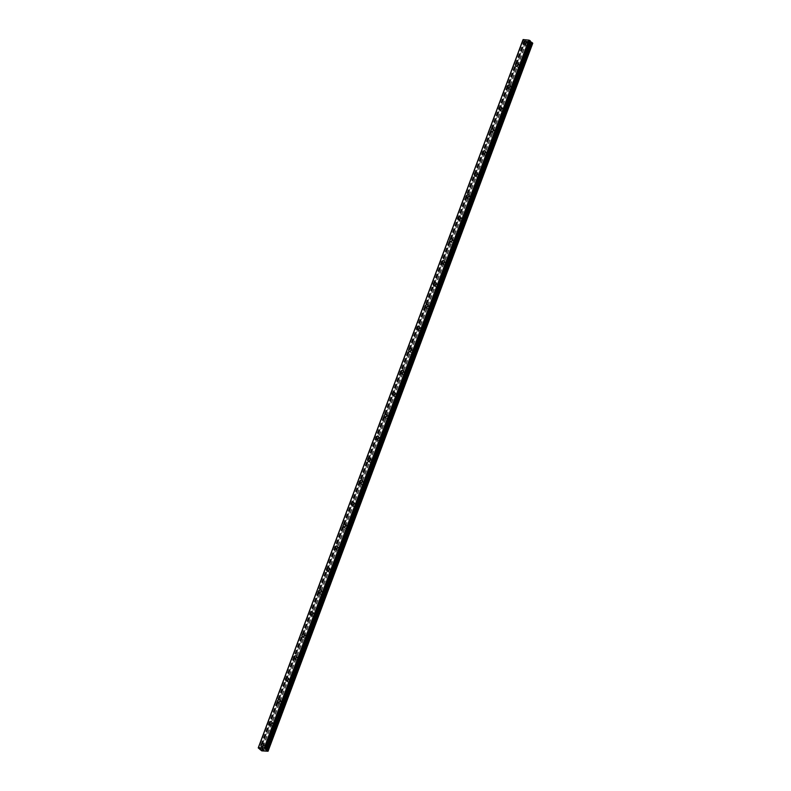 <?xml version="1.0" encoding="UTF-8"?>
<svg xmlns="http://www.w3.org/2000/svg" width="791" height="791" viewBox="0 0 791 791"><rect width="100%" height="100%" fill="white"/><g stroke="black" fill="none" stroke-linecap="round" stroke-linejoin="round"><path stroke-width="0.59" stroke-dasharray="3.96 2.97" d="M266.656 748.424A1.088 0.801 -46.8 0 0 264.906 748.256A1.088 0.801 -46.8 0 0 266.656 748.424M264.58 746.477A1.088 0.801 -46.8 0 0 262.83 746.308A1.088 0.801 -46.8 0 0 264.58 746.477M263.492 743.847L263.492 743.847A1.711 1.256 133.2 0 1 261.149 746.338L261.149 746.338M274.863 726.474A1.088 0.801 -46.8 0 0 273.113 726.306A1.088 0.801 -46.8 0 0 274.863 726.474M272.786 724.526A1.088 0.801 -46.8 0 0 271.036 724.358A1.088 0.801 -46.8 0 0 272.786 724.526M271.699 721.896L271.699 721.896A1.711 1.256 133.2 0 1 269.355 724.388L269.355 724.388M283.069 704.514A1.088 0.801 -46.8 0 0 281.319 704.356A1.088 0.801 -46.8 0 0 283.069 704.514M280.993 702.566A1.088 0.801 -46.8 0 0 279.243 702.398A1.088 0.801 -46.8 0 0 280.993 702.566M279.915 699.936L279.905 699.936A1.711 1.256 133.2 0 1 277.572 702.428L277.562 702.428M291.276 682.564A1.088 0.801 -46.8 0 0 289.526 682.396A1.088 0.801 -46.8 0 0 291.276 682.564M289.209 680.616A1.088 0.801 -46.8 0 0 287.449 680.448A1.088 0.801 -46.8 0 0 289.209 680.616M288.122 677.986L288.122 677.986A1.711 1.256 133.2 0 1 285.778 680.478L285.778 680.478M299.492 660.614A1.088 0.801 -46.8 0 0 297.732 660.445A1.088 0.801 -46.8 0 0 299.492 660.614M297.416 658.656A1.088 0.801 -46.8 0 0 295.666 658.498A1.088 0.801 -46.8 0 0 297.416 658.656M296.328 656.036L296.328 656.026A1.711 1.256 133.2 0 1 293.985 658.527L293.985 658.517M307.699 638.653A1.088 0.801 -46.8 0 0 305.949 638.495A1.088 0.801 -46.8 0 0 307.699 638.653M305.623 636.706A1.088 0.801 -46.8 0 0 303.873 636.537A1.088 0.801 -46.8 0 0 305.623 636.706M304.535 634.075L304.535 634.075A1.711 1.256 133.2 0 1 302.192 636.567L302.192 636.567M315.906 616.703A1.088 0.801 -46.8 0 0 314.156 616.535A1.088 0.801 -46.8 0 0 315.906 616.703M313.829 614.755A1.088 0.801 -46.8 0 0 312.079 614.587A1.088 0.801 -46.8 0 0 313.829 614.755M312.742 612.125L312.742 612.125A1.711 1.256 133.2 0 1 310.398 614.617L310.398 614.617M324.112 594.753A1.088 0.801 -46.8 0 0 322.362 594.585A1.088 0.801 -46.8 0 0 324.112 594.753M322.036 592.795A1.088 0.801 -46.8 0 0 320.286 592.627A1.088 0.801 -46.8 0 0 322.036 592.795M320.948 590.165L320.948 590.165A1.711 1.256 133.2 0 1 318.605 592.657L318.605 592.657M332.319 572.793A1.088 0.801 -46.8 0 0 330.569 572.625A1.088 0.801 -46.8 0 0 332.319 572.793M330.243 570.845A1.088 0.801 -46.8 0 0 328.492 570.677A1.088 0.801 -46.8 0 0 330.243 570.845M329.165 568.215L329.155 568.215A1.711 1.256 133.2 0 1 326.821 570.707L326.812 570.707M340.525 550.843A1.088 0.801 -46.8 0 0 338.775 550.674A1.088 0.801 -46.8 0 0 340.525 550.843M338.459 548.895A1.088 0.801 -46.8 0 0 336.699 548.727A1.088 0.801 -46.8 0 0 338.459 548.895M337.371 546.265L337.371 546.265A1.711 1.256 133.2 0 1 335.028 548.756L335.028 548.756M348.742 528.882A1.088 0.801 -46.8 0 0 346.982 528.724A1.088 0.801 -46.8 0 0 348.742 528.882M346.666 526.935A1.088 0.801 -46.8 0 0 344.916 526.766A1.088 0.801 -46.8 0 0 346.666 526.935M345.578 524.304L345.578 524.304A1.711 1.256 133.2 0 1 343.235 526.796L343.235 526.796M356.949 506.932A1.088 0.801 -46.8 0 0 355.199 506.764A1.088 0.801 -46.8 0 0 356.949 506.932M354.872 504.984A1.088 0.801 -46.8 0 0 353.122 504.816A1.088 0.801 -46.8 0 0 354.872 504.984M353.785 502.354L353.785 502.354A1.711 1.256 133.2 0 1 351.441 504.846L351.441 504.846M365.155 484.982A1.088 0.801 -46.8 0 0 363.405 484.814A1.088 0.801 -46.8 0 0 365.155 484.982M363.079 483.024A1.088 0.801 -46.8 0 0 361.329 482.866A1.088 0.801 -46.8 0 0 363.079 483.024M361.991 480.404L361.991 480.394A1.711 1.256 133.2 0 1 359.648 482.896L359.648 482.886M373.362 463.022A1.088 0.801 -46.8 0 0 371.612 462.864A1.088 0.801 -46.8 0 0 373.362 463.022M371.286 461.074A1.088 0.801 -46.8 0 0 369.535 460.906A1.088 0.801 -46.8 0 0 371.286 461.074M370.198 458.444L370.198 458.444A1.711 1.256 133.2 0 1 367.855 460.935L367.855 460.935M381.569 441.071A1.088 0.801 -46.8 0 0 379.818 440.903A1.088 0.801 -46.8 0 0 381.569 441.071M379.492 439.124A1.088 0.801 -46.8 0 0 377.742 438.956A1.088 0.801 -46.8 0 0 379.492 439.124M378.414 436.494L378.405 436.494A1.711 1.256 133.2 0 1 376.071 438.985L376.061 438.985M389.775 419.121A1.088 0.801 -46.8 0 0 388.025 418.953A1.088 0.801 -46.8 0 0 389.775 419.121M387.709 417.164A1.088 0.801 -46.8 0 0 385.949 416.995A1.088 0.801 -46.8 0 0 387.709 417.164M386.621 414.533L386.621 414.533A1.711 1.256 133.2 0 1 384.278 417.025L384.278 417.025M397.992 397.161A1.088 0.801 -46.8 0 0 396.232 396.993A1.088 0.801 -46.8 0 0 397.992 397.161M395.915 395.213A1.088 0.801 -46.8 0 0 394.165 395.045A1.088 0.801 -46.8 0 0 395.915 395.213M394.828 392.583L394.828 392.583A1.711 1.256 133.2 0 1 392.484 395.075L392.484 395.075M406.198 375.211A1.088 0.801 -46.8 0 0 404.448 375.043A1.088 0.801 -46.8 0 0 406.198 375.211M404.122 373.263A1.088 0.801 -46.8 0 0 402.372 373.095A1.088 0.801 -46.8 0 0 404.122 373.263M403.034 370.633L403.034 370.633A1.711 1.256 133.2 0 1 400.691 373.125L400.691 373.125M414.405 353.251A1.088 0.801 -46.8 0 0 412.655 353.093A1.088 0.801 -46.8 0 0 414.405 353.251M412.329 351.303A1.088 0.801 -46.8 0 0 410.578 351.135A1.088 0.801 -46.8 0 0 412.329 351.303M411.241 348.673L411.241 348.673A1.711 1.256 133.2 0 1 408.898 351.164L408.898 351.164M422.612 331.3A1.088 0.801 -46.8 0 0 420.861 331.132A1.088 0.801 -46.8 0 0 422.612 331.3M420.535 329.353A1.088 0.801 -46.8 0 0 418.785 329.185A1.088 0.801 -46.8 0 0 420.535 329.353M419.448 326.723L419.448 326.723A1.711 1.256 133.2 0 1 417.104 329.214L417.104 329.214M430.818 309.35A1.088 0.801 -46.8 0 0 429.068 309.182A1.088 0.801 -46.8 0 0 430.818 309.35M428.742 307.392A1.088 0.801 -46.8 0 0 426.992 307.234A1.088 0.801 -46.8 0 0 428.742 307.392M427.654 304.762L427.664 304.772A1.711 1.256 133.2 0 1 425.321 307.264L425.311 307.254M439.025 287.39A1.088 0.801 -46.8 0 0 437.275 287.232A1.088 0.801 -46.8 0 0 439.025 287.39M436.958 285.442A1.088 0.801 -46.8 0 0 435.198 285.274A1.088 0.801 -46.8 0 0 436.958 285.442M435.871 282.812L435.871 282.812A1.711 1.256 133.2 0 1 433.527 285.304L433.527 285.304M447.241 265.44A1.088 0.801 -46.8 0 0 445.481 265.272A1.088 0.801 -46.8 0 0 447.241 265.44M445.165 263.492A1.088 0.801 -46.8 0 0 443.415 263.324A1.088 0.801 -46.8 0 0 445.165 263.492M444.077 260.862L444.077 260.862A1.711 1.256 133.2 0 1 441.734 263.354L441.734 263.354M455.448 243.49A1.088 0.801 -46.8 0 0 453.698 243.321A1.088 0.801 -46.8 0 0 455.448 243.49M453.372 241.532A1.088 0.801 -46.8 0 0 451.621 241.364A1.088 0.801 -46.8 0 0 453.372 241.532M452.284 238.902L452.284 238.902A1.711 1.256 133.2 0 1 449.941 241.393L449.941 241.393M463.655 221.529A1.088 0.801 -46.8 0 0 461.904 221.361A1.088 0.801 -46.8 0 0 463.655 221.529M461.578 219.582A1.088 0.801 -46.8 0 0 459.828 219.414A1.088 0.801 -46.8 0 0 461.578 219.582M460.491 216.952L460.491 216.952A1.711 1.256 133.2 0 1 458.147 219.443L458.147 219.443M471.861 199.579A1.088 0.801 -46.8 0 0 470.111 199.411A1.088 0.801 -46.8 0 0 471.861 199.579M469.785 197.631A1.088 0.801 -46.8 0 0 468.035 197.463A1.088 0.801 -46.8 0 0 469.785 197.631M468.697 195.001L468.697 195.001A1.711 1.256 133.2 0 1 466.354 197.493L466.354 197.493M480.068 177.619A1.088 0.801 -46.8 0 0 478.318 177.461A1.088 0.801 -46.8 0 0 480.068 177.619M477.991 175.671A1.088 0.801 -46.8 0 0 476.241 175.503A1.088 0.801 -46.8 0 0 477.991 175.671M476.914 173.041L476.904 173.041A1.711 1.256 133.2 0 1 474.56 175.533L474.56 175.533M488.274 155.669A1.088 0.801 -46.8 0 0 486.524 155.501A1.088 0.801 -46.8 0 0 488.274 155.669M486.208 153.721A1.088 0.801 -46.8 0 0 484.448 153.553A1.088 0.801 -46.8 0 0 486.208 153.721M485.12 151.091L485.12 151.091A1.711 1.256 133.2 0 1 482.777 153.583L482.777 153.583M496.491 133.719A1.088 0.801 -46.8 0 0 494.731 133.55A1.088 0.801 -46.8 0 0 496.491 133.719M494.415 131.761A1.088 0.801 -46.8 0 0 492.664 131.603A1.088 0.801 -46.8 0 0 494.415 131.761M493.327 129.141L493.327 129.131A1.711 1.256 133.2 0 1 490.984 131.632L490.984 131.622M504.698 111.758A1.088 0.801 -46.8 0 0 502.947 111.6A1.088 0.801 -46.8 0 0 504.698 111.758M502.621 109.811A1.088 0.801 -46.8 0 0 500.871 109.642A1.088 0.801 -46.8 0 0 502.621 109.811M501.534 107.181L501.534 107.181A1.711 1.256 133.2 0 1 499.19 109.672L499.19 109.672M512.904 89.808A1.088 0.801 -46.8 0 0 511.154 89.64A1.088 0.801 -46.8 0 0 512.904 89.808M510.828 87.86A1.088 0.801 -46.8 0 0 509.078 87.692A1.088 0.801 -46.8 0 0 510.828 87.86M509.74 85.23L509.74 85.23A1.711 1.256 133.2 0 1 507.397 87.722L507.397 87.722M521.111 67.858A1.088 0.801 -46.8 0 0 519.361 67.69A1.088 0.801 -46.8 0 0 521.111 67.858M519.034 65.9A1.088 0.801 -46.8 0 0 517.284 65.732A1.088 0.801 -46.8 0 0 519.034 65.9M517.947 63.27L517.947 63.27A1.711 1.256 133.2 0 1 515.603 65.762L515.603 65.762M529.317 45.898A1.088 0.801 -46.8 0 0 527.567 45.73A1.088 0.801 -46.8 0 0 529.317 45.898M527.241 43.95A1.088 0.801 -46.8 0 0 525.491 43.782A1.088 0.801 -46.8 0 0 527.241 43.95M526.163 41.32L526.153 41.32A1.711 1.256 133.2 0 1 523.81 43.812L523.81 43.812M527.745 43.999A1.711 1.256 -46.8 0 0 524.997 43.732A1.711 1.256 -46.8 0 0 527.745 43.999M526.499 42.823A1.711 1.256 -46.8 0 0 523.751 42.566A1.711 1.256 -46.8 0 0 526.499 42.823M519.539 65.95A1.711 1.256 -46.8 0 0 516.78 65.693A1.711 1.256 -46.8 0 0 519.539 65.95M518.293 64.783A1.711 1.256 -46.8 0 0 515.544 64.516A1.711 1.256 -46.8 0 0 518.293 64.783M511.332 87.9A1.711 1.256 -46.8 0 0 508.573 87.643A1.711 1.256 -46.8 0 0 511.332 87.9M510.086 86.733A1.711 1.256 -46.8 0 0 507.328 86.476A1.711 1.256 -46.8 0 0 510.086 86.733M503.116 109.86A1.711 1.256 -46.8 0 0 500.367 109.593A1.711 1.256 -46.8 0 0 503.116 109.86M501.88 108.693A1.711 1.256 -46.8 0 0 499.121 108.426A1.711 1.256 -46.8 0 0 501.88 108.693M494.909 131.81A1.711 1.256 -46.8 0 0 492.16 131.553A1.711 1.256 -46.8 0 0 494.909 131.81M493.673 130.644A1.711 1.256 -46.8 0 0 490.914 130.377A1.711 1.256 -46.8 0 0 493.673 130.644M486.702 153.77A1.711 1.256 -46.8 0 0 483.954 153.503A1.711 1.256 -46.8 0 0 486.702 153.77M485.456 152.594A1.711 1.256 -46.8 0 0 482.708 152.337A1.711 1.256 -46.8 0 0 485.456 152.594M478.496 175.721A1.711 1.256 -46.8 0 0 475.747 175.454A1.711 1.256 -46.8 0 0 478.496 175.721M477.25 174.554A1.711 1.256 -46.8 0 0 474.501 174.287A1.711 1.256 -46.8 0 0 477.25 174.554M470.289 197.671A1.711 1.256 -46.8 0 0 467.53 197.414A1.711 1.256 -46.8 0 0 470.289 197.671M469.043 196.504A1.711 1.256 -46.8 0 0 466.295 196.247A1.711 1.256 -46.8 0 0 469.043 196.504M462.082 219.631A1.711 1.256 -46.8 0 0 459.324 219.364A1.711 1.256 -46.8 0 0 462.082 219.631M460.837 218.454A1.711 1.256 -46.8 0 0 458.078 218.197A1.711 1.256 -46.8 0 0 460.837 218.454M453.866 241.581A1.711 1.256 -46.8 0 0 451.117 241.324A1.711 1.256 -46.8 0 0 453.866 241.581M452.63 240.415A1.711 1.256 -46.8 0 0 449.871 240.148A1.711 1.256 -46.8 0 0 452.63 240.415M445.659 263.532A1.711 1.256 -46.8 0 0 442.911 263.274A1.711 1.256 -46.8 0 0 445.659 263.532M444.423 262.365A1.711 1.256 -46.8 0 0 441.665 262.108A1.711 1.256 -46.8 0 0 444.423 262.365M437.453 285.492A1.711 1.256 -46.8 0 0 434.704 285.225A1.711 1.256 -46.8 0 0 437.453 285.492M436.207 284.325A1.711 1.256 -46.8 0 0 433.458 284.058A1.711 1.256 -46.8 0 0 436.207 284.325M429.246 307.442A1.711 1.256 -46.8 0 0 426.497 307.185A1.711 1.256 -46.8 0 0 429.246 307.442M428 306.275A1.711 1.256 -46.8 0 0 425.251 306.008A1.711 1.256 -46.8 0 0 428 306.275M421.039 329.402A1.711 1.256 -46.8 0 0 418.281 329.135A1.711 1.256 -46.8 0 0 421.039 329.402M419.794 328.225A1.711 1.256 -46.8 0 0 417.045 327.968A1.711 1.256 -46.8 0 0 419.794 328.225M412.833 351.352A1.711 1.256 -46.8 0 0 410.074 351.085A1.711 1.256 -46.8 0 0 412.833 351.352M411.587 350.186A1.711 1.256 -46.8 0 0 408.838 349.919A1.711 1.256 -46.8 0 0 411.587 350.186M404.616 373.303A1.711 1.256 -46.8 0 0 401.868 373.045A1.711 1.256 -46.8 0 0 404.616 373.303M403.38 372.136A1.711 1.256 -46.8 0 0 400.622 371.879A1.711 1.256 -46.8 0 0 403.38 372.136M396.41 395.263A1.711 1.256 -46.8 0 0 393.661 394.996A1.711 1.256 -46.8 0 0 396.41 395.263M395.174 394.086A1.711 1.256 -46.8 0 0 392.415 393.829A1.711 1.256 -46.8 0 0 395.174 394.086M388.203 417.213A1.711 1.256 -46.8 0 0 385.454 416.956A1.711 1.256 -46.8 0 0 388.203 417.213M386.957 416.046A1.711 1.256 -46.8 0 0 384.208 415.779A1.711 1.256 -46.8 0 0 386.957 416.046M379.996 439.163A1.711 1.256 -46.8 0 0 377.248 438.906A1.711 1.256 -46.8 0 0 379.996 439.163M378.751 437.996A1.711 1.256 -46.8 0 0 376.002 437.739A1.711 1.256 -46.8 0 0 378.751 437.996M371.79 461.123A1.711 1.256 -46.8 0 0 369.031 460.856A1.711 1.256 -46.8 0 0 371.79 461.123M370.544 459.957A1.711 1.256 -46.8 0 0 367.795 459.69A1.711 1.256 -46.8 0 0 370.544 459.957M363.583 483.074A1.711 1.256 -46.8 0 0 360.825 482.817A1.711 1.256 -46.8 0 0 363.583 483.074M362.337 481.907A1.711 1.256 -46.8 0 0 359.589 481.64A1.711 1.256 -46.8 0 0 362.337 481.907M355.367 505.034A1.711 1.256 -46.8 0 0 352.618 504.767A1.711 1.256 -46.8 0 0 355.367 505.034M354.131 503.857A1.711 1.256 -46.8 0 0 351.372 503.6A1.711 1.256 -46.8 0 0 354.131 503.857M347.16 526.984A1.711 1.256 -46.8 0 0 344.411 526.717A1.711 1.256 -46.8 0 0 347.16 526.984M345.924 525.817A1.711 1.256 -46.8 0 0 343.165 525.55A1.711 1.256 -46.8 0 0 345.924 525.817M338.953 548.934A1.711 1.256 -46.8 0 0 336.205 548.677A1.711 1.256 -46.8 0 0 338.953 548.934M337.708 547.768A1.711 1.256 -46.8 0 0 334.959 547.51A1.711 1.256 -46.8 0 0 337.708 547.768M330.747 570.894A1.711 1.256 -46.8 0 0 327.998 570.627A1.711 1.256 -46.8 0 0 330.747 570.894M329.501 569.718A1.711 1.256 -46.8 0 0 326.752 569.461A1.711 1.256 -46.8 0 0 329.501 569.718M322.54 592.845A1.711 1.256 -46.8 0 0 319.782 592.588A1.711 1.256 -46.8 0 0 322.54 592.845M321.294 591.678A1.711 1.256 -46.8 0 0 318.546 591.411A1.711 1.256 -46.8 0 0 321.294 591.678M314.334 614.795A1.711 1.256 -46.8 0 0 311.575 614.538A1.711 1.256 -46.8 0 0 314.334 614.795M313.088 613.628A1.711 1.256 -46.8 0 0 310.339 613.371A1.711 1.256 -46.8 0 0 313.088 613.628M306.127 636.755A1.711 1.256 -46.8 0 0 303.368 636.488A1.711 1.256 -46.8 0 0 306.127 636.755M304.881 635.588A1.711 1.256 -46.8 0 0 302.122 635.321A1.711 1.256 -46.8 0 0 304.881 635.588M297.91 658.705A1.711 1.256 -46.8 0 0 295.162 658.448A1.711 1.256 -46.8 0 0 297.91 658.705M296.674 657.539A1.711 1.256 -46.8 0 0 293.916 657.272A1.711 1.256 -46.8 0 0 296.674 657.539M289.704 680.665A1.711 1.256 -46.8 0 0 286.955 680.398A1.711 1.256 -46.8 0 0 289.704 680.665M288.458 679.489A1.711 1.256 -46.8 0 0 285.709 679.232A1.711 1.256 -46.8 0 0 288.458 679.489M281.497 702.616A1.711 1.256 -46.8 0 0 278.748 702.349A1.711 1.256 -46.8 0 0 281.497 702.616M280.251 701.449A1.711 1.256 -46.8 0 0 277.503 701.182A1.711 1.256 -46.8 0 0 280.251 701.449M273.291 724.566A1.711 1.256 -46.8 0 0 270.532 724.309A1.711 1.256 -46.8 0 0 273.291 724.566M272.045 723.399A1.711 1.256 -46.8 0 0 269.296 723.142A1.711 1.256 -46.8 0 0 272.045 723.399M265.084 746.526A1.711 1.256 -46.8 0 0 262.325 746.259A1.711 1.256 -46.8 0 0 265.084 746.526M263.838 745.349A1.711 1.256 -46.8 0 0 261.089 745.092A1.711 1.256 -46.8 0 0 263.838 745.349M528.25 41.27L527.666 41.221L528.25 41.27M528.853 41.844L528.269 41.785L528.853 41.844M528.319 41.824L527.627 41.172L528.319 41.834M527.132 41.468L527.726 41.735L527.132 41.468M527.726 41.735L527.113 41.676L527.726 41.735M527.152 41.715L527.933 41.794L526.994 41.152L527.933 41.794L527.152 41.715M532.768 43.218L526.49 42.852L525.066 41.893L260.348 749.908M258.242 747.93L522.96 39.916L524.828 40.934L525.066 41.893M523.019 39.866L258.41 747.643M265.588 748.958L530.128 41.468M262.592 749.71L263.225 749.809M262.572 749.196L261.87 749.087M263.176 749.324L264.026 749.878M526.49 42.852L261.772 750.867M528.289 43.03L263.581 751.045M525.768 42.556L261.05 750.57M524.235 40.628L259.517 748.652M524.166 40.608L259.448 748.622M530.128 41.172L265.4 749.206M532.6 43.436L267.882 751.45M530.801 43.268L266.083 751.282M530.593 43.179L265.875 751.193M528.339 42.961L263.63 750.985M525.006 41.745L260.476 749.285L524.997 41.765M525.264 41.429L260.555 749.413L525.273 41.419M525.204 41.29L260.496 749.304M524.828 40.934L260.11 748.948M524.562 40.766L259.844 748.78M523.415 40.292L258.697 748.306M523.306 40.242L258.598 748.256M530.029 41.29L265.321 749.304L530.029 41.3M530.089 41.429L265.549 748.958M266.527 747.554L264.451 745.597M274.734 725.594L272.658 723.646M282.941 703.644L280.864 701.696M291.147 681.684L289.071 679.736M299.354 659.734L297.287 657.786M307.57 637.783L305.494 635.826M315.777 615.823L313.701 613.875M323.984 593.873L321.907 591.925M332.19 571.923L330.114 569.965M340.397 549.963L338.321 548.015M348.604 528.012L346.537 526.064M356.82 506.052L354.744 504.104M365.027 484.102L362.95 482.154M373.233 462.152L371.157 460.194M381.44 440.192L379.364 438.244M389.647 418.241L387.57 416.293M397.853 396.291L395.787 394.333M406.07 374.331L403.993 372.383M414.276 352.381L412.2 350.433M422.483 330.42L420.407 328.473M430.69 308.47L428.613 306.522M438.896 286.52L436.82 284.562M447.103 264.56L445.036 262.612M455.319 242.61L453.243 240.662M463.526 220.659L461.45 218.702M471.733 198.699L469.656 196.751M479.939 176.749L477.863 174.801M488.146 154.789L486.07 152.841M496.353 132.839L494.286 130.891M504.569 110.888L502.493 108.931M512.776 88.928L510.699 86.98M520.982 66.978L518.906 65.03M529.189 45.028L527.113 43.07M527.538 42.615L526.302 41.448M519.331 64.575L518.085 63.409M511.124 86.526L509.879 85.359M502.918 108.486L501.672 107.309M494.711 130.436L493.465 129.269M486.495 152.386L485.259 151.219M478.288 174.346L477.052 173.17M470.081 196.297L468.836 195.13M461.875 218.247L460.629 217.08M453.668 240.207L452.422 239.04M445.462 262.157L444.216 260.99M437.245 284.117L436.009 282.941M429.038 306.068L427.802 304.901M420.832 328.018L419.586 326.851M412.625 349.978L411.379 348.801M404.419 371.928L403.173 370.761M396.212 393.878L394.966 392.712M387.995 415.839L386.759 414.672M379.789 437.789L378.553 436.622M371.582 459.749L370.336 458.572M363.376 481.699L362.13 480.533M355.169 503.649L353.923 502.483M346.962 525.61L345.716 524.433M338.756 547.56L337.51 546.393M330.539 569.51L329.303 568.343M322.332 591.47L321.087 590.304M314.126 613.42L312.88 612.254M305.919 635.381L304.673 634.204M297.713 657.331L296.467 656.164M289.506 679.281L288.26 678.114M281.289 701.241L280.054 700.065M273.083 723.192L271.837 722.025M264.876 745.142L263.63 743.975M262.533 747.643L261.287 746.467M270.74 725.683L269.494 724.516M278.946 703.733L277.71 702.566M287.153 681.773L285.917 680.606M295.369 659.823L294.123 658.656M303.576 637.872L302.33 636.696M311.783 615.912L310.537 614.745M319.989 593.962L318.743 592.795M328.196 572.012L326.96 570.835M336.402 550.052L335.166 548.885M344.619 528.101L343.373 526.935M352.826 506.141L351.58 504.974M361.032 484.191L359.786 483.024M369.239 462.241L367.993 461.064M377.445 440.28L376.209 439.114M385.652 418.33L384.416 417.164M393.869 396.38L392.623 395.203M402.075 374.42L400.829 373.253M410.282 352.47L409.036 351.303M418.488 330.509L417.243 329.343M426.695 308.559L425.449 307.392M434.902 286.609L433.666 285.432M443.118 264.649L441.872 263.482M451.325 242.699L450.079 241.532M459.531 220.748L458.286 219.572M467.738 198.788L466.492 197.621M475.945 176.838L474.699 175.671M484.151 154.878L482.915 153.711M492.368 132.928L491.122 131.761M500.574 110.977L499.329 109.801M508.781 89.017L507.535 87.85M516.988 67.067L515.742 65.9M525.194 45.117L523.949 43.94M527.696 46.61L525.62 44.662M519.489 68.56L517.413 66.612M511.283 90.52L509.206 88.562M503.076 112.47L501 110.522M494.859 134.43L492.793 132.473M486.653 156.381L484.576 154.433M478.446 178.331L476.37 176.383M470.24 200.291L468.163 198.333M462.033 222.241L459.957 220.294M453.826 244.192L451.75 242.244M445.62 266.152L443.543 264.194M437.403 288.102L435.327 286.154M429.197 310.062L427.12 308.104M420.99 332.012L418.914 330.065M412.783 353.963L410.707 352.015M404.577 375.923L402.5 373.965M396.37 397.873L394.294 395.925M388.154 419.823L386.087 417.875M379.947 441.783L377.871 439.826M371.74 463.734L369.664 461.786M363.534 485.694L361.457 483.736M355.327 507.644L353.251 505.696M347.12 529.594L345.044 527.646M338.904 551.554L336.837 549.597M330.697 573.505L328.621 571.557M322.491 595.455L320.414 593.507M314.284 617.415L312.208 615.457M306.077 639.365L304.001 637.417M297.871 661.325L295.794 659.368M289.654 683.276L287.588 681.328M281.448 705.226L279.371 703.278M273.241 727.186L271.165 725.228M265.034 749.136L262.958 747.188M523.177 39.787L258.459 747.802M530.089 41.033L265.371 749.047"/><path stroke-width="1.19" d="M261.149 746.338A1.711 1.256 133.2 0 1 263.492 743.847A1.711 1.256 133.2 0 1 261.149 746.338A1.711 1.256 133.2 0 1 263.492 743.847M269.355 724.388A1.711 1.256 133.2 0 1 271.699 721.896A1.711 1.256 133.2 0 1 269.355 724.388A1.711 1.256 133.2 0 1 271.699 721.896M277.572 702.428A1.711 1.256 133.2 0 1 279.915 699.936A1.711 1.256 133.2 0 1 277.562 702.428A1.711 1.256 133.2 0 1 279.905 699.936M285.778 680.478A1.711 1.256 133.2 0 1 288.122 677.986A1.711 1.256 133.2 0 1 285.778 680.478A1.711 1.256 133.2 0 1 288.122 677.986M293.985 658.517A1.711 1.256 133.2 0 1 296.328 656.036A1.711 1.256 133.2 0 1 293.985 658.517A1.711 1.256 133.2 0 1 296.328 656.026M302.192 636.567A1.711 1.256 133.2 0 1 304.535 634.075A1.711 1.256 133.2 0 1 302.192 636.567A1.711 1.256 133.2 0 1 304.535 634.075M310.201 613.243A1.711 1.256 133.2 0 1 312.949 613.5A1.711 1.256 133.2 0 1 310.201 613.243M310.398 614.617A1.711 1.256 133.2 0 1 312.742 612.125M318.605 592.657A1.711 1.256 133.2 0 1 320.948 590.165A1.711 1.256 133.2 0 1 318.605 592.657A1.711 1.256 133.2 0 1 320.948 590.165M326.812 570.707A1.711 1.256 133.2 0 1 329.165 568.215A1.711 1.256 133.2 0 1 326.812 570.707A1.711 1.256 133.2 0 1 329.155 568.215M335.028 548.756A1.711 1.256 133.2 0 1 337.371 546.265A1.711 1.256 133.2 0 1 335.028 548.756A1.711 1.256 133.2 0 1 337.371 546.265M343.235 526.796A1.711 1.256 133.2 0 1 345.578 524.304A1.711 1.256 133.2 0 1 343.235 526.796A1.711 1.256 133.2 0 1 345.578 524.304M351.441 504.846A1.711 1.256 133.2 0 1 353.785 502.354A1.711 1.256 133.2 0 1 351.441 504.846A1.711 1.256 133.2 0 1 353.785 502.354M359.648 482.886A1.711 1.256 133.2 0 1 361.991 480.404A1.711 1.256 133.2 0 1 359.648 482.886A1.711 1.256 133.2 0 1 361.991 480.394M367.855 460.935A1.711 1.256 133.2 0 1 370.198 458.444A1.711 1.256 133.2 0 1 367.855 460.935A1.711 1.256 133.2 0 1 370.198 458.444M376.061 438.985A1.711 1.256 133.2 0 1 378.414 436.494A1.711 1.256 133.2 0 1 376.061 438.985A1.711 1.256 133.2 0 1 378.405 436.494M384.278 417.025A1.711 1.256 133.2 0 1 386.621 414.533A1.711 1.256 133.2 0 1 384.278 417.025A1.711 1.256 133.2 0 1 386.621 414.533M392.484 395.075A1.711 1.256 133.2 0 1 394.828 392.583A1.711 1.256 133.2 0 1 392.484 395.075A1.711 1.256 133.2 0 1 394.828 392.583M400.691 373.125A1.711 1.256 133.2 0 1 403.034 370.633A1.711 1.256 133.2 0 1 400.691 373.125A1.711 1.256 133.2 0 1 403.034 370.633M408.898 351.164A1.711 1.256 133.2 0 1 411.241 348.673A1.711 1.256 133.2 0 1 408.898 351.164A1.711 1.256 133.2 0 1 411.241 348.673M417.104 329.214A1.711 1.256 133.2 0 1 419.448 326.723A1.711 1.256 133.2 0 1 417.104 329.214A1.711 1.256 133.2 0 1 419.448 326.723M425.311 307.254A1.711 1.256 133.2 0 1 427.654 304.762A1.711 1.256 133.2 0 1 425.311 307.254A1.711 1.256 133.2 0 1 427.664 304.772M433.527 285.304A1.711 1.256 133.2 0 1 435.871 282.812A1.711 1.256 133.2 0 1 433.527 285.304A1.711 1.256 133.2 0 1 435.871 282.812M441.734 263.354A1.711 1.256 133.2 0 1 444.077 260.862A1.711 1.256 133.2 0 1 441.734 263.354A1.711 1.256 133.2 0 1 444.077 260.862M449.941 241.393A1.711 1.256 133.2 0 1 452.284 238.902A1.711 1.256 133.2 0 1 449.941 241.393A1.711 1.256 133.2 0 1 452.284 238.902M458.147 219.443A1.711 1.256 133.2 0 1 460.491 216.952A1.711 1.256 133.2 0 1 458.147 219.443A1.711 1.256 133.2 0 1 460.491 216.952M466.354 197.493A1.711 1.256 133.2 0 1 468.697 195.001A1.711 1.256 133.2 0 1 466.354 197.493A1.711 1.256 133.2 0 1 468.697 195.001M474.56 175.533A1.711 1.256 133.2 0 1 476.914 173.041A1.711 1.256 133.2 0 1 474.56 175.533A1.711 1.256 133.2 0 1 476.904 173.041M482.777 153.583A1.711 1.256 133.2 0 1 485.12 151.091A1.711 1.256 133.2 0 1 482.777 153.583A1.711 1.256 133.2 0 1 485.12 151.091M490.984 131.632A1.711 1.256 133.2 0 1 493.327 129.141A1.711 1.256 133.2 0 1 490.984 131.622A1.711 1.256 133.2 0 1 493.327 129.131M499.19 109.672A1.711 1.256 133.2 0 1 501.534 107.181A1.711 1.256 133.2 0 1 499.19 109.672A1.711 1.256 133.2 0 1 501.534 107.181M507.189 86.348A1.711 1.256 133.2 0 1 509.948 86.605A1.711 1.256 133.2 0 1 507.189 86.348M507.397 87.722A1.711 1.256 133.2 0 1 509.74 85.23M515.603 65.762A1.711 1.256 133.2 0 1 517.947 63.27A1.711 1.256 133.2 0 1 515.603 65.762A1.711 1.256 133.2 0 1 517.947 63.27M523.81 43.812A1.711 1.256 133.2 0 1 526.163 41.32A1.711 1.256 133.2 0 1 523.81 43.812A1.711 1.256 133.2 0 1 526.153 41.32M258.252 747.89L264.145 748.108L268.06 751.232L261.772 750.867L258.232 747.9L523.019 39.866M523.118 39.609L258.4 747.624L523.158 39.55L529.041 40.163L264.323 748.177M265.618 748.948L530.326 40.934L529.041 40.163M530.128 41.468L531.799 42.388L267.081 750.402M268.06 751.232L532.768 43.218L531.799 42.388M262.592 749.71L261.87 749.097L262.572 749.196M261.87 749.087L263.225 749.809M263.176 749.324L264.026 749.878M260.288 749.779L260.476 749.285L260.288 749.779M523.158 39.55L258.449 747.564M528.863 40.094L264.145 748.108M529.09 40.193L264.372 748.207M529.871 40.529L265.153 748.543M529.96 40.578L265.252 748.593M530.316 40.905L265.598 748.919M530.464 41.785L265.746 749.799M530.741 41.953L266.023 749.967M532.066 42.556L267.348 750.57M522.94 39.886L258.232 747.9"/></g></svg>

